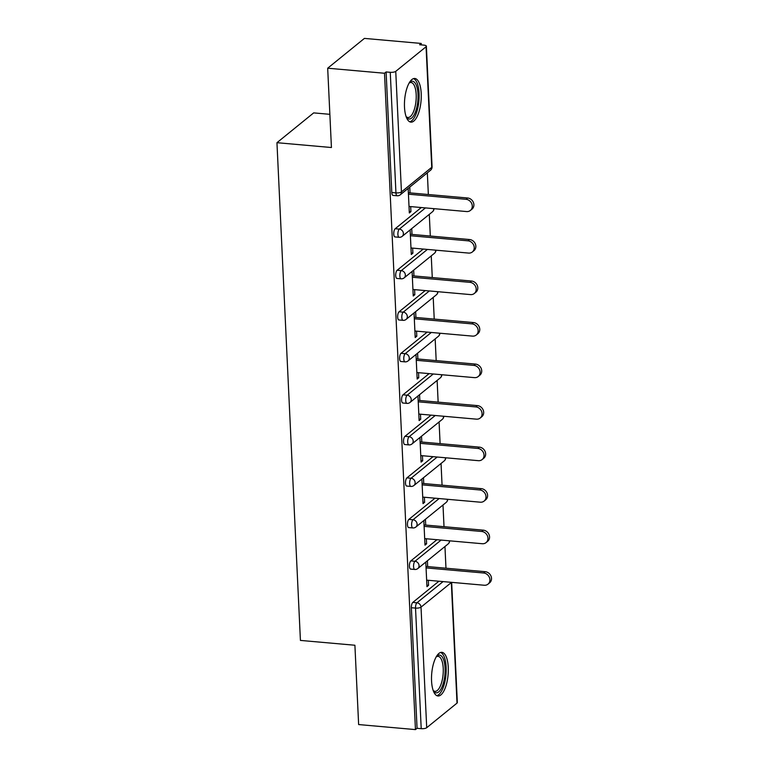 <?xml version="1.0" encoding="UTF-8"?>
<svg xmlns="http://www.w3.org/2000/svg" width="768" height="768" viewBox="0 0 768 768"><rect width="100%" height="100%" fill="white"/><g stroke="black" fill="none" stroke-linecap="round" stroke-linejoin="round"><path stroke-width="1.15" d="M448.262 667.373A21.917 8.218 95.1 0 0 441.85 652.33A21.917 8.218 95.1 0 0 431.558 680.928A21.917 8.218 95.1 0 0 437.981 695.981A21.917 8.218 95.1 0 0 448.262 667.373M421.21 93.533A21.917 8.218 95.1 0 0 414.787 78.48A21.917 8.218 95.1 0 0 404.496 107.088A21.917 8.218 95.1 0 0 410.918 122.131A21.917 8.218 95.1 0 0 421.21 93.533M329.866 114.326L313.68 112.886L276.95 142.694L300.422 640.416L354.902 645.245L358.637 724.56L415.45 729.6L384.499 73.248L327.686 68.208L364.416 38.4L421.229 43.44L419.626 44.736L423.773 45.11A4.214 1.334 -2.7 0 1 426.374 46.214L432.067 166.781A4.214 1.334 -2.7 0 1 431.741 167.328L426.058 46.752A4.214 1.334 -2.7 0 0 426.374 46.214M445.978 568.214L444.95 546.528M444.019 526.694L442.992 505.008M442.061 485.174L441.043 463.478M440.102 443.645L439.085 421.958M438.144 402.125L437.126 380.438M436.186 360.605L435.168 338.918M434.227 319.085L433.21 297.398M432.269 277.565L431.251 255.878M430.31 236.045L429.293 214.358M428.352 194.525L427.334 172.829M421.296 44.89L421.229 43.44M395.75 71.347L401.443 191.923A4.214 1.334 -2.7 0 1 395.942 192.883A4.214 1.584 95.1 0 0 397.181 195.773L393.024 195.408A4.214 1.584 -84.9 0 1 391.795 192.509L395.942 192.883L390.259 72.307A4.214 1.334 -2.7 0 0 395.75 71.347L426.058 46.752M391.795 192.509L386.102 71.942L384.499 73.248M390.259 72.307L386.102 71.942M451.661 582.355L457.334 702.566A4.214 1.334 177.3 0 1 457.008 703.114L426.71 727.709A4.214 1.334 177.3 0 1 421.21 728.669L417.062 728.294L415.45 729.6M276.95 142.694L331.43 147.523L327.686 68.208M408.163 188.39L409.325 212.966L410.928 211.661L409.258 211.517M410.928 211.661L410.688 206.592M410.045 192.902L409.766 187.085M417.062 728.294L411.37 607.728A4.214 1.584 -84.9 0 1 412.79 602.429L438.922 581.222M410.832 560.909L414.979 561.274A4.214 1.584 -84.9 0 0 413.568 566.573A4.214 1.584 95.1 0 0 414.797 569.462L410.65 569.098A4.214 1.584 -84.9 0 1 409.411 566.208A4.214 1.584 -84.9 0 1 410.832 560.909L436.963 539.702M408.874 519.389L413.021 519.754A4.214 1.584 -84.9 0 0 411.61 525.053A4.214 1.584 95.1 0 0 412.838 527.942L408.691 527.578A4.214 1.584 -84.9 0 1 407.453 524.678A4.214 1.584 -84.9 0 1 408.874 519.389L435.005 498.182M406.915 477.869L411.072 478.234A4.214 1.584 -84.9 0 0 409.651 483.533A4.214 1.584 95.1 0 0 410.88 486.422L406.733 486.058A4.214 1.584 -84.9 0 1 405.494 483.158A4.214 1.584 -84.9 0 1 406.915 477.869L433.046 456.662M404.957 436.339L409.114 436.714A4.214 1.584 -84.9 0 0 407.693 442.003A4.214 1.584 95.1 0 0 408.922 444.902L404.774 444.538A4.214 1.584 -84.9 0 1 403.536 441.638A4.214 1.584 -84.9 0 1 404.957 436.339L431.088 415.142M402.998 394.819L407.155 395.194A4.214 1.584 -84.9 0 0 405.734 400.483A4.214 1.584 95.1 0 0 406.963 403.382L402.816 403.008A4.214 1.584 -84.9 0 1 401.587 400.118A4.214 1.584 -84.9 0 1 402.998 394.819L429.13 373.622M401.04 353.299L405.197 353.674A4.214 1.584 -84.9 0 0 403.776 358.963A4.214 1.584 95.1 0 0 405.005 361.862L400.858 361.488A4.214 1.584 -84.9 0 1 399.629 358.598A4.214 1.584 -84.9 0 1 401.04 353.299L427.171 332.102M399.082 311.779L403.238 312.144A4.214 1.584 -84.9 0 0 401.818 317.443A4.214 1.584 95.1 0 0 403.056 320.342L398.899 319.968A4.214 1.584 -84.9 0 1 397.67 317.078A4.214 1.584 -84.9 0 1 399.082 311.779L425.213 290.573M397.123 270.259L401.28 270.624A4.214 1.584 -84.9 0 0 399.859 275.923A4.214 1.584 95.1 0 0 401.098 278.813L396.941 278.448A4.214 1.584 -84.9 0 1 395.712 275.558A4.214 1.584 -84.9 0 1 397.123 270.259L423.254 249.053M395.165 228.739L399.322 229.104A4.214 1.584 -84.9 0 0 397.901 234.403A4.214 1.584 95.1 0 0 399.139 237.293L394.982 236.928A4.214 1.584 -84.9 0 1 393.754 234.038A4.214 1.584 -84.9 0 1 395.165 228.739L421.296 207.533M410.122 229.91L411.283 254.486L412.886 253.181L412.646 248.112M412.003 234.422L411.725 228.605M412.08 271.43L413.242 296.006L414.845 294.71L414.605 289.632M413.962 275.942L413.683 270.125M414.038 312.95L415.2 337.526L416.803 336.23L416.563 331.162M415.92 317.462L415.642 311.645M415.997 354.47L417.158 379.056L418.762 377.75L418.522 372.682M417.878 358.982L417.6 353.174M417.955 396L419.117 420.576L420.72 419.27L420.48 414.202M419.837 400.502L419.558 394.694M419.914 437.52L421.075 462.096L422.678 460.79L422.438 455.722M421.795 442.022L421.517 436.214M421.872 479.04L423.034 503.616L424.637 502.31L424.397 497.242M423.754 483.552L423.475 477.734M423.83 520.56L424.992 545.136L426.595 543.83L426.355 538.762M425.712 525.072L425.434 519.254M425.789 562.08L426.95 586.656L428.554 585.35L428.314 580.282M427.67 566.592L427.392 560.774M412.886 253.181L411.216 253.037M414.845 294.71L413.174 294.557M416.803 336.23L415.133 336.077M418.762 377.75L417.091 377.597M420.72 419.27L419.05 419.117M422.678 460.79L420.998 460.646M424.637 502.31L422.957 502.166M426.595 543.83L424.915 543.686M428.554 585.35L426.874 585.206M409.018 206.448L466.608 211.555A6.461 5.626 -129.1 0 0 470.39 210.442A6.461 5.626 -129.1 0 0 471.821 203.818A6.461 5.626 -129.1 0 0 466.032 199.306L408.442 194.198M466.032 199.306L467.635 198A6.461 5.626 50.9 0 1 473.424 202.522A6.461 5.626 50.9 0 1 471.994 209.146L470.39 210.442M467.635 198L408.365 192.749M410.976 247.968L468.566 253.075A6.461 5.626 -129.1 0 0 472.349 251.971A6.461 5.626 -129.1 0 0 473.779 245.347A6.461 5.626 -129.1 0 0 467.99 240.826L410.4 235.728M467.99 240.826L469.594 239.53A6.461 5.626 50.9 0 1 475.382 244.042A6.461 5.626 50.9 0 1 473.952 250.666L472.349 251.971M469.594 239.53L410.323 234.269M412.934 289.488L470.525 294.595A6.461 5.626 -129.1 0 0 474.307 293.491A6.461 5.626 -129.1 0 0 475.738 286.867A6.461 5.626 -129.1 0 0 469.949 282.346L412.358 277.248M469.949 282.346L471.552 281.05A6.461 5.626 50.9 0 1 477.341 285.562A6.461 5.626 50.9 0 1 475.91 292.186L474.307 293.491M471.552 281.05L412.282 275.789M414.893 331.008L472.483 336.115A6.461 5.626 -129.1 0 0 476.266 335.011A6.461 5.626 -129.1 0 0 477.696 328.387A6.461 5.626 -129.1 0 0 471.907 323.875L414.317 318.768M471.907 323.875L473.51 322.57A6.461 5.626 50.9 0 1 479.299 327.082A6.461 5.626 50.9 0 1 477.869 333.706L476.266 335.011M473.51 322.57L414.24 317.318M416.851 372.528L474.442 377.635A6.461 5.626 -129.1 0 0 478.224 376.531A6.461 5.626 -129.1 0 0 479.654 369.907A6.461 5.626 -129.1 0 0 473.866 365.395L416.266 360.288M473.866 365.395L475.469 364.09A6.461 5.626 50.9 0 1 481.258 368.602A6.461 5.626 50.9 0 1 479.827 375.226L478.224 376.531M475.469 364.09L416.198 358.838M418.81 414.048L476.4 419.155A6.461 5.626 -129.1 0 0 480.182 418.051A6.461 5.626 -129.1 0 0 481.613 411.427A6.461 5.626 -129.1 0 0 475.824 406.915L418.224 401.808M475.824 406.915L477.427 405.61A6.461 5.626 50.9 0 1 483.216 410.122A6.461 5.626 50.9 0 1 481.786 416.746L480.182 418.051M477.427 405.61L418.157 400.358M409.277 82.762A18.96 7.114 -84.9 0 1 409.44 82.598A18.96 7.114 -84.9 0 1 413.654 81.629A18.96 7.114 -84.9 0 1 417.456 104.026A18.96 7.114 -84.9 0 1 407.894 118.618A18.96 7.114 -84.9 0 1 406.378 117.149A18.96 7.114 -84.9 0 1 406.243 116.947M406.128 116.611A17.558 6.586 95.1 0 0 406.81 117.13A17.558 6.586 95.1 0 0 407.933 117.494A17.558 6.586 95.1 0 0 415.882 102.115A17.558 6.586 95.1 0 0 412.147 82.886A17.558 6.586 95.1 0 0 411.034 82.522A17.558 6.586 95.1 0 0 409.094 83.078M409.699 121.776A21.773 8.16 95.1 0 0 418.838 101.626A21.773 8.16 95.1 0 0 414.086 78.893A21.773 8.16 95.1 0 0 413.52 78.624M436.339 656.611A18.96 7.114 -84.9 0 1 436.502 656.438A18.96 7.114 -84.9 0 1 440.717 655.478A18.96 7.114 -84.9 0 1 444.518 677.875A18.96 7.114 -84.9 0 1 434.957 692.458A18.96 7.114 -84.9 0 1 433.44 690.989A18.96 7.114 -84.9 0 1 433.306 690.797M433.19 690.451A17.558 6.586 95.1 0 0 433.872 690.979A17.558 6.586 95.1 0 0 434.995 691.344A17.558 6.586 95.1 0 0 442.934 675.955A17.558 6.586 95.1 0 0 439.21 656.736A17.558 6.586 95.1 0 0 438.096 656.362A17.558 6.586 95.1 0 0 436.157 656.928M436.762 695.616A21.773 8.16 95.1 0 0 445.891 675.475A21.773 8.16 95.1 0 0 441.149 652.742A21.773 8.16 95.1 0 0 440.582 652.474M420.768 455.578L478.358 460.675A6.461 5.626 -129.1 0 0 482.141 459.571A6.461 5.626 -129.1 0 0 483.571 452.947A6.461 5.626 -129.1 0 0 477.782 448.435L420.182 443.328M477.782 448.435L479.386 447.13A6.461 5.626 50.9 0 1 485.174 451.642A6.461 5.626 50.9 0 1 483.744 458.266L482.141 459.571M479.386 447.13L420.115 441.878M422.726 497.098L480.317 502.195A6.461 5.626 -129.1 0 0 484.099 501.091A6.461 5.626 -129.1 0 0 485.53 494.467A6.461 5.626 -129.1 0 0 479.731 489.955L422.141 484.848M479.731 489.955L481.344 488.65A6.461 5.626 50.9 0 1 487.133 493.171A6.461 5.626 50.9 0 1 485.702 499.795L484.099 501.091M481.344 488.65L422.074 483.398M424.685 538.618L482.275 543.725A6.461 5.626 -129.1 0 0 486.058 542.621A6.461 5.626 -129.1 0 0 487.488 535.987A6.461 5.626 -129.1 0 0 481.69 531.475L424.099 526.368M481.69 531.475L483.302 530.17A6.461 5.626 50.9 0 1 489.091 534.691A6.461 5.626 50.9 0 1 487.661 541.315L486.058 542.621M483.302 530.17L424.032 524.918M426.634 580.138L484.234 585.245A6.461 5.626 -129.1 0 0 488.016 584.141A6.461 5.626 -129.1 0 0 489.446 577.517A6.461 5.626 -129.1 0 0 483.648 572.995L426.058 567.898M483.648 572.995L485.261 571.699A6.461 5.626 50.9 0 1 491.05 576.211A6.461 5.626 50.9 0 1 489.619 582.835L488.016 584.141M485.261 571.699L425.99 566.438M397.181 195.773A4.214 4.214 0 0 0 400.205 194.851A4.214 3.667 50.9 0 0 401.443 191.923L431.741 167.328A4.214 3.667 50.9 0 1 430.512 170.256A4.214 4.214 0 0 0 432.067 166.781M457.008 703.114L451.325 582.538L421.018 607.133L426.71 727.709M421.21 728.669L415.526 608.093L411.37 607.728M412.79 602.429L416.938 602.794A4.214 3.667 -129.1 0 1 421.018 607.133A4.214 1.334 177.3 0 1 415.526 608.093A4.214 1.584 -84.9 0 1 416.938 602.794L443.069 581.597M399.139 237.293A4.214 4.214 0 0 0 402.163 236.371A4.214 3.667 50.9 0 0 403.402 233.443A4.214 3.667 -129.1 0 0 399.322 229.104L425.443 207.898M402.163 236.371L432.47 211.776A4.214 3.667 50.9 0 0 433.699 208.848A4.214 3.667 -129.1 0 0 433.69 208.637M401.098 278.813A4.214 4.214 0 0 0 404.122 277.891A4.214 3.667 50.9 0 0 405.36 274.963A4.214 3.667 -129.1 0 0 401.28 270.624L427.402 249.427M403.056 320.342A4.214 4.214 0 0 0 406.08 319.411A4.214 3.667 50.9 0 0 407.318 316.483A4.214 3.667 -129.1 0 0 403.238 312.144L429.36 290.947M405.005 361.862A4.214 4.214 0 0 0 408.038 360.931A4.214 3.667 50.9 0 0 409.277 358.003A4.214 3.667 -129.1 0 0 405.197 353.674L431.318 332.467M406.963 403.382A4.214 4.214 0 0 0 409.997 402.451A4.214 3.667 50.9 0 0 411.235 399.523A4.214 3.667 -129.1 0 0 407.155 395.194L433.277 373.987M408.922 444.902A4.214 4.214 0 0 0 411.955 443.981A4.214 3.667 50.9 0 0 413.194 441.053A4.214 3.667 -129.1 0 0 409.114 436.714L435.235 415.507M410.88 486.422A4.214 4.214 0 0 0 413.914 485.501A4.214 3.667 50.9 0 0 415.142 482.573A4.214 3.667 -129.1 0 0 411.072 478.234L437.194 457.027M412.838 527.942A4.214 4.214 0 0 0 415.872 527.021A4.214 3.667 50.9 0 0 417.101 524.093A4.214 3.667 -129.1 0 0 413.021 519.754L439.152 498.547M414.797 569.462A4.214 4.214 0 0 0 417.83 568.541A4.214 3.667 50.9 0 0 419.059 565.613A4.214 3.667 -129.1 0 0 414.979 561.274L441.11 540.077M404.122 277.891L434.429 253.296A4.214 3.667 50.9 0 0 435.658 250.368A4.214 3.667 -129.1 0 0 435.648 250.157M406.08 319.411L436.387 294.816A4.214 3.667 50.9 0 0 437.616 291.888A4.214 3.667 -129.1 0 0 437.606 291.677M408.038 360.931L438.346 336.336A4.214 3.667 50.9 0 0 439.574 333.408A4.214 3.667 -129.1 0 0 439.565 333.197M409.997 402.451L440.304 377.856A4.214 3.667 50.9 0 0 441.533 374.938A4.214 3.667 -129.1 0 0 441.523 374.717M411.955 443.981L442.262 419.386A4.214 3.667 50.9 0 0 443.491 416.458A4.214 3.667 -129.1 0 0 443.482 416.237M413.914 485.501L444.211 460.906A4.214 3.667 50.9 0 0 445.45 457.978A4.214 3.667 -129.1 0 0 445.44 457.757M415.872 527.021L446.17 502.426A4.214 3.667 50.9 0 0 447.408 499.498A4.214 3.667 -129.1 0 0 447.398 499.277M417.83 568.541L448.128 543.946A4.214 3.667 50.9 0 0 449.366 541.018A4.214 3.667 -129.1 0 0 449.357 540.806M400.205 194.851L430.512 170.256M432.47 211.776A4.214 4.214 0 0 0 434.026 208.666M434.429 253.296A4.214 4.214 0 0 0 435.984 250.186M436.387 294.816A4.214 4.214 0 0 0 437.942 291.706M438.346 336.336A4.214 4.214 0 0 0 439.901 333.226M440.304 377.856A4.214 4.214 0 0 0 441.859 374.746M442.262 419.386A4.214 4.214 0 0 0 443.818 416.266M444.211 460.906A4.214 4.214 0 0 0 445.776 457.786M446.17 502.426A4.214 4.214 0 0 0 447.725 499.315M448.128 543.946A4.214 4.214 0 0 0 449.683 540.835"/></g></svg>
